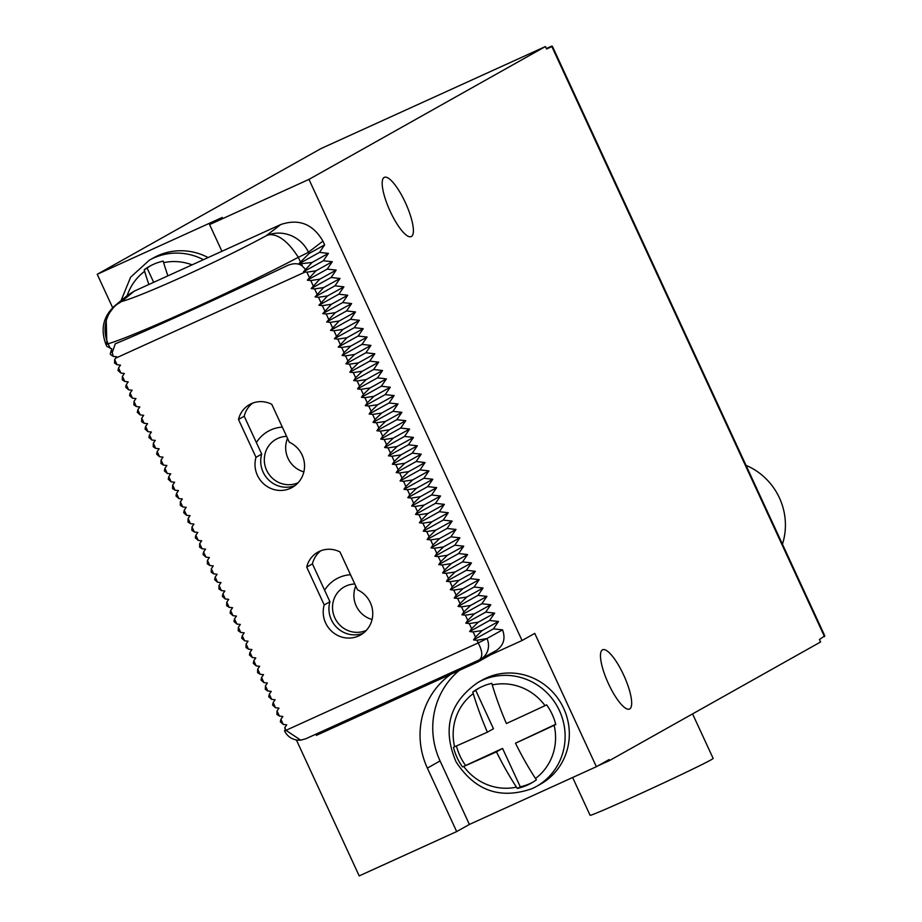 <?xml version="1.0" encoding="UTF-8"?>
<svg xmlns="http://www.w3.org/2000/svg" width="922" height="922" viewBox="0 0 922 922"><rect width="100%" height="100%" fill="white"/><g stroke="black" fill="none" stroke-linecap="round" stroke-linejoin="round"><path stroke-width="1.38" d="M114.662 359.58L114.559 363.072L117.048 364.72L114.662 359.58L116.621 356.745L113.302 356.411L110.698 354.705L110.26 353.771L111.827 348.908L106.837 346.349L105.972 344.494A32.535 0.715 -24.8 0 0 108.105 343.802A32.535 30.253 73.9 0 1 121.543 301.54L114.904 305.678L127.628 295.259L134.243 291.145L121.543 301.54C142.772 295.858 221.395 260.119 266.112 235.813L280.749 224.542C298.866 218.456 312.915 223.977 322.919 241.103L324.659 244.872L319.496 252.386L328.428 253.377L323.357 260.753L332.289 261.744L327.218 269.109L336.161 270.111L331.09 277.476L340.022 278.479L334.951 285.843L343.894 286.846L338.823 294.21L347.755 295.213L342.684 302.577L351.616 303.58L346.557 310.945L355.489 311.947L350.418 319.312L359.35 320.303L354.279 327.679L363.222 328.67L346.856 337.763L338.236 347.098L358.151 336.046L367.083 337.037L362.012 344.402L370.944 345.404L365.884 352.769L374.816 353.771L369.745 361.136L378.677 362.139L373.606 369.503L382.549 370.506L377.478 377.87L386.41 378.873L381.339 386.237L390.271 387.24L385.212 394.604L394.143 395.596L389.072 402.972L398.004 403.963L392.933 411.339L401.877 412.33L396.806 419.694L405.738 420.697L400.667 428.062L409.599 429.064L404.539 436.429L413.471 437.431L408.4 444.796L417.332 445.799L412.261 453.163L421.204 454.166L416.133 461.53L425.065 462.533L419.994 469.897L428.937 470.888L423.866 478.264L432.798 479.256L427.727 486.62L436.659 487.623L431.588 494.987L440.532 495.99L435.461 503.354L444.392 504.357L439.321 511.722L448.265 512.724L443.194 520.089L452.126 521.091L447.055 528.456L455.987 529.458L450.916 536.823L459.859 537.814L454.788 545.19L463.72 546.181L458.649 553.557L467.592 554.548L462.521 561.913L471.453 562.916L466.382 570.28L475.314 571.283L470.255 578.647L479.186 579.65L474.115 587.014L483.047 588.017L477.976 595.382L486.92 596.384L481.849 603.749L490.781 604.751L485.71 612.116L494.641 613.107L489.582 620.483L498.514 621.474L493.443 628.85L502.548 629.864C505.729 638.612 503.596 645.515 496.174 650.563L480.662 659.184A16.262 15.593 -119 0 0 486.966 638.508M363.222 328.67L358.151 336.046M346.856 337.763L337.821 339.112L334.375 338.731L354.279 327.679M280.749 224.542L134.243 291.145M105.972 344.494C100.244 329.246 103.229 316.304 114.904 305.678L106.157 317.341L106.848 343.894M110.202 348.332L108.105 343.802C135.868 335.585 239.017 288.69 298.325 257.319C278.87 226.858 265.282 236.067 266.112 235.813A32.535 31.118 52.4 0 1 308.478 252.225L309.077 253.527L324.659 244.872M319.496 252.386L298.521 264.026L309.077 253.527M328.428 253.377L312.062 262.47L298.521 264.026M323.357 260.753L303.442 271.806L312.062 262.47M332.289 261.744L315.935 270.826L306.899 272.186L303.442 271.806M327.218 269.109L307.314 280.173L315.935 270.826M336.161 270.111L319.796 279.193L310.76 280.553L307.314 280.173M331.09 277.476L311.187 288.528L319.796 279.193M340.022 278.479L323.668 287.56L314.621 288.92L311.187 288.528M334.951 285.843L315.047 296.896L323.668 287.56M343.894 286.846L327.529 295.927L318.493 297.287L315.047 296.896M338.823 294.21L318.908 305.263L327.529 295.927M347.755 295.213L331.39 304.295L322.354 305.655L318.908 305.263M342.684 302.577L322.781 313.63L331.39 304.295M351.616 303.58L335.262 312.662L326.227 314.022L322.781 313.63M346.557 310.945L326.642 321.997L335.262 312.662M355.489 311.947L339.123 321.029L330.088 322.377L326.642 321.997M350.418 319.312L330.514 330.364L339.123 321.029M359.35 320.303L342.996 329.396L333.96 330.744L330.514 330.364M342.996 329.396L334.375 338.731M306.899 272.186L309.273 277.326M310.76 280.553L313.134 285.693M314.621 288.92L317.007 294.06M318.493 297.287L320.868 302.428M322.354 305.655L324.728 310.795M326.227 314.022L328.601 319.162M330.088 322.377L332.462 327.517M333.96 330.744L336.334 335.885M337.821 339.112L340.195 344.252M367.083 337.037L350.717 346.119L341.682 347.479L338.236 347.098M341.682 347.479L344.056 352.619L342.108 355.466L345.554 355.846L347.928 360.986L345.969 363.821L349.415 364.213L351.789 369.353L349.841 372.188L353.287 372.58L355.662 377.72L353.702 380.555L357.148 380.947L359.522 386.088L357.563 388.923L361.009 389.315L363.383 394.443L361.436 397.29L364.882 397.67L367.256 402.81L365.296 405.657L368.742 406.037L371.117 411.177L369.169 414.024L372.615 414.404L374.989 419.545L373.03 422.391L376.476 422.772L378.85 427.912L376.891 430.758L380.337 431.139L382.711 436.279L380.763 439.114L384.209 439.506L386.583 444.646L384.624 447.481L388.07 447.873L390.444 453.013L388.496 455.848L391.942 456.24L394.316 461.38L392.357 464.215L395.803 464.596L398.177 469.736L396.218 472.583L399.664 472.963L402.038 478.103L400.09 480.95L403.536 481.33L405.911 486.47L403.951 489.317L407.397 489.697L409.771 494.837L407.824 497.684L411.27 498.064L413.644 503.205L411.685 506.04L415.131 506.432L417.505 511.572L415.545 514.407L418.991 514.799L421.377 519.939L419.418 522.774L422.864 523.166L425.238 528.306L423.279 531.141L426.725 531.533L429.099 536.673L427.151 539.508L430.597 539.889L432.971 545.029L431.012 547.875L434.458 548.256L436.832 553.396L434.884 556.243L438.319 556.623L440.704 561.763L438.745 564.61L442.191 564.99L444.565 570.13L442.606 572.977L446.052 573.357L448.426 578.497L446.478 581.333L449.924 581.724L452.299 586.865L450.339 589.7L453.785 590.092L456.16 595.232L454.212 598.067L457.658 598.459L460.032 603.599L458.073 606.434L461.519 606.826L463.893 611.954L461.934 614.801L465.38 615.181L467.754 620.322L465.806 623.168L469.252 623.549L471.626 628.689L469.667 631.535L473.113 631.916L475.487 637.056L473.539 639.903L476.985 640.283L478.207 642.934L285.981 730.328L284.748 727.677L286.707 724.842L283.261 724.45L280.887 719.31L282.847 716.475L279.401 716.083L277.026 710.943L278.974 708.108L275.528 707.727L273.154 702.587L275.113 699.74L271.667 699.36L269.293 694.22L271.241 691.373L267.795 690.993L265.421 685.853L267.38 683.006L263.934 682.626L261.56 677.486L263.519 674.639L260.073 674.259L257.687 669.118L259.647 666.283L256.201 665.891L253.827 660.751L255.786 657.916L252.34 657.524L249.966 652.384L251.913 649.549L248.467 649.157L246.093 644.017L248.053 641.182L244.607 640.79L242.232 635.65L244.18 632.815L240.746 632.434L238.36 627.294L240.319 624.448L236.873 624.067L234.499 618.927L236.458 616.08L233.012 615.7L230.638 610.56L232.586 607.713L229.14 607.333L226.766 602.193L228.725 599.346L225.279 598.966L222.905 593.826L224.853 590.99L221.407 590.599L219.033 585.458L220.992 582.623L217.546 582.231L215.172 577.091L217.131 574.256L213.685 573.864L211.311 568.724L213.259 565.889L209.813 565.497L207.438 560.369L209.398 557.522L205.952 557.142L203.578 552.001L205.525 549.155L202.079 548.774L199.705 543.634L201.664 540.788L198.218 540.407L195.844 535.267L197.804 532.42L194.358 532.04L191.983 526.9L193.931 524.053L190.485 523.673L188.111 518.533L190.07 515.698L186.624 515.306L184.25 510.166L186.198 507.331L182.752 506.939L180.378 501.798L182.337 498.963L178.891 498.572L176.517 493.431L178.476 490.596L175.03 490.216L172.656 485.076L174.604 482.229L171.158 481.849L168.784 476.709L170.743 473.862L167.297 473.482L164.923 468.341L166.87 465.495L163.425 465.114L161.05 459.974L163.01 457.128L159.564 456.747L157.189 451.607L159.149 448.772L155.703 448.38L153.329 443.24L155.276 440.405L151.83 440.013L149.456 434.873L151.415 432.038L147.969 431.646L145.595 426.506L147.543 423.671L144.097 423.279L141.723 418.139L143.682 415.303L140.236 414.923L137.862 409.783L139.821 406.936L136.375 406.556L133.99 401.416L135.949 398.569L132.503 398.189L130.129 393.049L132.088 390.202L128.642 389.822L126.268 384.681L128.216 381.835L124.77 381.454L122.396 376.314L124.355 373.479L120.909 373.087L118.535 367.947L120.482 365.112L117.048 364.72M271.794 404.332L289.278 442.18A25.482 24.548 60.7 0 1 304.49 464.296A25.482 24.548 60.7 0 1 292.251 487.404A25.482 24.548 60.7 0 1 264.499 484.569A25.482 24.548 60.7 0 1 255.993 457.312L238.498 419.464A24.398 23.499 60.7 0 1 249.62 404.539A24.398 23.499 60.7 0 1 271.794 404.332M339.999 551.955L357.494 589.815A25.482 24.548 60.7 0 1 372.695 611.931A25.482 24.548 60.7 0 1 360.467 635.028A25.482 24.548 60.7 0 1 332.715 632.204A25.482 24.548 60.7 0 1 324.21 604.947L306.715 567.099A24.398 23.499 60.7 0 1 317.836 552.174A24.398 23.499 60.7 0 1 339.999 551.955M301.379 263.911L302.439 266.216C298.901 263.231 294.037 262.943 287.825 265.352L288.16 265.19M287.825 265.352A135.557 2.985 155.2 0 1 115.273 343.802L112.219 352.7L113.302 356.411M302.439 266.216L305.24 269.143M120.909 373.087L117.993 370.506L118.535 367.947M124.77 381.454L122.292 379.806L122.396 376.314M128.642 389.822L125.726 387.24L126.268 384.681M132.503 398.189L129.587 395.607L130.129 393.049M136.375 406.556L133.886 404.908L133.99 401.416M140.236 414.923L137.32 412.33L137.862 409.783M144.097 423.279L141.619 421.642L141.723 418.139M147.969 431.646L145.054 429.064L145.595 426.506M151.83 440.013L148.915 437.431L149.456 434.873M155.703 448.38L153.213 446.732L153.329 443.24M159.564 456.747L156.648 454.166L157.189 451.607M163.425 465.114L160.947 463.466L161.05 459.974M167.297 473.482L164.381 470.9L164.923 468.341M171.158 481.849L168.242 479.267L168.784 476.709M175.03 490.216L172.541 488.568L172.656 485.076M178.891 498.572L175.975 495.99L176.517 493.431M182.752 506.939L180.274 505.291L180.378 501.798M186.624 515.306L183.709 512.724L184.25 510.166M190.485 523.673L188.007 522.025L188.111 518.533M194.358 532.04L191.868 530.392L191.983 526.9M198.218 540.407L195.303 537.826L195.844 535.267M202.079 548.774L199.601 547.126L199.705 543.634M205.952 557.142L203.036 554.56L203.578 552.001M209.813 565.497L207.335 563.861L207.438 560.369M213.685 573.864L211.196 572.216L211.311 568.724M217.546 582.231L214.63 579.65L215.172 577.091M221.407 590.599L218.929 588.951L219.033 585.458M225.279 598.966L222.363 596.384L222.905 593.826M229.14 607.333L226.662 605.685L226.766 602.193M233.012 615.7L230.097 613.118L230.638 610.56M236.873 624.067L233.958 621.486L234.499 618.927M240.746 632.434L238.256 630.786L238.36 627.294M244.607 640.79L241.691 638.208L242.232 635.65M248.467 649.157L245.99 647.509L246.093 644.017M252.34 657.524L249.424 654.943L249.966 652.384M256.201 665.891L253.285 663.31L253.827 660.751M260.073 674.259L257.584 672.611L257.687 669.118M263.934 682.626L261.018 680.044L261.56 677.486M267.795 690.993L265.317 689.345L265.421 685.853M271.667 699.36L268.751 696.778L269.293 694.22M275.528 707.727L272.612 705.134L273.154 702.587M279.401 716.083L276.911 714.446L277.026 710.943M283.261 724.45L280.346 721.868L280.887 719.31M285.336 730.178L284.748 727.677M305.862 738.741L479.405 659.841L305.862 738.741L300.733 740.17L285.981 730.328A32.535 0.715 155.2 0 1 284.472 730.789C287.226 736.275 291.652 739.398 297.737 740.17L300.733 740.17M479.405 659.841L480.662 659.184M479.21 659.933C482.932 657.017 482.598 651.347 478.207 642.934A32.535 0.715 155.2 0 0 486.966 638.52L502.548 629.864M486.966 638.52L476.985 640.283M493.443 628.85L473.539 639.903M498.514 621.474L482.148 630.567L475.487 637.056M482.148 630.567L473.113 631.916M489.582 620.483L469.667 631.535M494.641 613.107L478.288 622.2L471.626 628.689M478.288 622.2L469.252 623.549M485.71 612.116L465.806 623.168M490.781 604.751L474.415 613.833L467.754 620.322M474.415 613.833L465.38 615.181M481.849 603.749L461.934 614.801M486.92 596.384L470.554 605.466L463.893 611.954M470.554 605.466L461.519 606.826M477.976 595.382L458.073 606.434M483.047 588.017L466.693 597.099L460.032 603.599M466.693 597.099L457.658 598.459M474.115 587.014L454.212 598.067M479.186 579.65L462.821 588.732L456.16 595.232M462.821 588.732L453.785 590.092M470.255 578.647L450.339 589.7M475.314 571.283L458.96 580.364L452.299 586.865M458.96 580.364L449.924 581.724M466.382 570.28L446.478 581.333M471.453 562.916L455.088 571.997L448.426 578.497M455.088 571.997L446.052 573.357M462.521 561.913L442.606 572.977M467.592 554.548L451.227 563.63L444.565 570.13M451.227 563.63L442.191 564.99M458.649 553.557L438.745 564.61M463.72 546.181L447.366 555.275L440.704 561.763M447.366 555.275L438.319 556.623M454.788 545.19L434.884 556.243M459.859 537.814L443.494 546.907L436.832 553.396M443.494 546.907L434.458 548.256M450.916 536.823L431.012 547.875M455.987 529.458L439.633 538.54L432.971 545.029M439.633 538.54L430.597 539.889M447.055 528.456L427.151 539.508M452.126 521.091L435.76 530.173L429.099 536.673M435.76 530.173L426.725 531.533M443.194 520.089L423.279 531.141M448.265 512.724L431.899 521.806L425.238 528.306M431.899 521.806L422.864 523.166M439.321 511.722L419.418 522.774M444.392 504.357L428.038 513.439L421.377 519.939M428.038 513.439L418.991 514.799M435.461 503.354L415.545 514.407M440.532 495.99L424.166 505.072L417.505 511.572M424.166 505.072L415.131 506.432M431.588 494.987L411.685 506.04M436.659 487.623L420.305 496.704L413.644 503.205M420.305 496.704L411.27 498.064M427.727 486.62L407.824 497.684M432.798 479.256L416.433 488.337L409.771 494.837M416.433 488.337L407.397 489.697M423.866 478.264L403.951 489.317M428.937 470.888L412.572 479.982L405.911 486.47M412.572 479.982L403.536 481.33M419.994 469.897L400.09 480.95M425.065 462.533L408.711 471.615L402.038 478.103M408.711 471.615L399.664 472.963M416.133 461.53L396.218 472.583M421.204 454.166L404.839 463.247L398.177 469.736M404.839 463.247L395.803 464.596M412.261 453.163L392.357 464.215M417.332 445.799L400.978 454.88L394.316 461.38M400.978 454.88L391.942 456.24M408.4 444.796L388.496 455.848M413.471 437.431L397.105 446.513L390.444 453.013M397.105 446.513L388.07 447.873M404.539 436.429L384.624 447.481M409.599 429.064L393.245 438.146L386.583 444.646M393.245 438.146L384.209 439.506M400.667 428.062L380.763 439.114M405.738 420.697L389.384 429.779L382.711 436.279M389.384 429.779L380.337 431.139M396.806 419.694L376.891 430.758M401.877 412.33L385.511 421.412L378.85 427.912M385.511 421.412L376.476 422.772M392.933 411.339L373.03 422.391M398.004 403.963L381.65 413.056L374.989 419.545M381.65 413.056L372.615 414.404M389.072 402.972L369.169 414.024M394.143 395.596L377.778 404.689L371.117 411.177M377.778 404.689L368.742 406.037M385.212 394.604L365.296 405.657M390.271 387.24L373.917 396.322L367.256 402.81M373.917 396.322L364.882 397.67M381.339 386.237L361.436 397.29M386.41 378.873L370.045 387.955L363.383 394.443M370.045 387.955L361.009 389.315M377.478 377.87L357.563 388.923M382.549 370.506L366.184 379.587L359.522 386.088M366.184 379.587L357.148 380.947M373.606 369.503L353.702 380.555M378.677 362.139L362.323 371.22L355.662 377.72M362.323 371.22L353.287 372.58M369.745 361.136L349.841 372.188M374.816 353.771L358.451 362.853L351.789 369.353M358.451 362.853L349.415 364.213M365.884 352.769L345.969 363.821M370.944 345.404L354.59 354.486L347.928 360.986M354.59 354.486L345.554 355.846M362.012 344.402L342.108 355.466M350.717 346.119L344.056 352.619M221.925 251.28L209.582 224.576L308.974 179.387L522.048 640.513L490.665 654.781L478.08 661.858L477.538 660.694M490.665 654.781L490.239 653.871M478.08 661.858L316.384 735.364L315.854 734.2M522.048 640.513L534.76 633.379L596.373 766.712L609.085 759.567L609.534 760.546L820.568 641.989L819.439 639.534L824.775 635.8L552.405 46.342L546.573 49.004L545.432 46.538L308.974 179.387M450.962 674.189A76.999 74.163 -119.3 0 0 427.359 768.095L456.69 831.575L469.402 824.441L440.071 760.95A76.999 74.163 60.7 0 1 459.294 670.398M456.69 831.575L359.2 875.9L296.4 739.986M469.402 824.441L596.373 766.712M532.155 788.61A59.642 57.452 -119.3 0 0 536.362 786.478L540.557 784.126A59.642 57.452 -119.3 0 0 562.581 706.137A59.642 57.452 -119.3 0 0 486.32 677.993A59.642 57.452 -119.3 0 0 482.125 680.125L477.93 682.476A59.642 57.452 60.7 0 1 482.137 680.344A59.642 57.452 -119.3 0 1 558.386 708.499A59.642 57.452 -119.3 0 1 536.362 786.478L532.086 788.644C500.254 799.743 474.922 790.811 456.067 761.849C442.041 728.922 449.325 702.472 477.93 682.476M390.156 211.253A32.535 8.724 65.6 0 0 411.247 236.585A32.535 8.724 65.6 0 0 405.415 202.69A32.535 8.724 65.6 0 0 384.324 177.358A32.535 8.724 65.6 0 0 390.156 211.253M608.451 683.686A32.535 8.724 65.6 0 0 629.542 709.006A32.535 8.724 65.6 0 0 623.698 675.111A32.535 8.724 65.6 0 0 602.608 649.779A32.535 8.724 65.6 0 0 608.451 683.686M597.975 765.813L609.534 760.546M209.582 224.576L222.294 217.431L97.225 274.295L320.971 148.592L545.432 46.538M97.225 274.295L112.657 307.694M208.107 257.561A59.642 57.452 -119.3 0 0 157.708 255.728A59.642 57.452 -119.3 0 0 153.501 257.86L149.318 260.211A59.642 57.452 60.7 0 1 153.513 258.079A59.642 57.452 -119.3 0 1 203.462 259.681M192.087 264.845A52.669 50.733 -119.3 0 0 163.643 262.666L163.217 261.099A54.225 52.231 -119.3 0 0 153.248 264.43A54.225 52.231 -119.3 0 0 149.422 266.366A54.225 52.231 -119.3 0 0 144.189 269.754L147.117 268.106L153.674 282.316M148.868 284.495A107.909 28.916 -114.4 0 1 144.627 271.322L144.189 269.754M150.897 265.571A54.225 52.231 -119.3 0 0 147.117 268.106M163.643 262.666A107.909 28.916 65.6 0 0 167.896 275.851M692.572 713.905L713.155 758.437A67.779 1.498 155.2 0 1 635.731 795.79A67.779 1.498 155.2 0 1 590.092 815.29L572.631 777.5M746.002 465.333A63.169 60.84 60.7 0 1 779.413 497.857A63.169 60.84 60.7 0 1 782.444 544.199M287.537 438.411A24.398 23.499 -119.3 0 0 287.987 458.269A24.398 23.499 -119.3 0 0 303.857 471.868M298.106 482.748A24.398 23.499 60.7 0 1 266.631 470.266A24.398 23.499 60.7 0 1 276.081 439.264A24.398 23.499 60.7 0 1 286.592 436.36M294.994 485.594A25.482 24.548 60.7 0 1 268.947 480.235A25.482 24.548 60.7 0 1 261.71 454.097L256.385 442.583A35.243 33.941 60.7 0 1 282.305 427.093M256.385 442.583L244.215 416.248A24.398 23.499 60.7 0 1 252.605 403.145M244.215 416.248L238.498 419.464M261.71 454.097L255.993 457.312M355.754 586.046A24.398 23.499 -119.3 0 0 356.203 605.904A24.398 23.499 -119.3 0 0 372.073 619.503M366.322 630.383A24.398 23.499 60.7 0 1 334.847 617.901A24.398 23.499 60.7 0 1 344.298 586.899A24.398 23.499 60.7 0 1 354.809 583.995M363.21 633.23A25.482 24.548 60.7 0 1 337.164 627.859A25.482 24.548 60.7 0 1 329.926 601.732L324.602 590.218A35.243 33.941 60.7 0 1 350.521 574.729M324.602 590.218L312.431 563.884A24.398 23.499 60.7 0 1 320.821 550.768M312.431 563.884L306.715 567.099M329.926 601.732L324.21 604.947M492.267 684.931A107.909 28.916 65.6 0 0 506.385 723.528A107.909 2.374 -24.8 0 0 545.029 705.641A52.669 50.733 -119.3 0 0 492.267 684.931L491.829 683.363A54.225 52.231 -119.3 0 0 481.86 686.694A54.225 52.231 -119.3 0 0 478.045 688.63A54.225 52.231 -119.3 0 0 472.813 692.019L475.729 690.371L493.466 728.749L487.369 732.172A107.909 2.374 -24.8 0 1 454.615 746.751L453.463 747.246A54.225 52.231 -119.3 0 0 462.556 766.931L502.559 748.433L520.296 786.812A54.225 52.231 -119.3 0 0 532.605 782.34M545.029 705.641L546.654 704.881A54.225 52.231 -119.3 0 1 555.747 724.565L554.122 725.326A107.909 2.374 155.2 0 1 515.479 743.213A107.909 28.916 65.6 0 0 535.498 778.491L536.397 779.805A54.225 52.231 -119.3 0 1 531.164 783.181A54.225 52.231 -119.3 0 1 527.338 785.118A54.225 52.231 -119.3 0 1 517.369 788.448L516.47 787.146A107.909 28.916 -114.4 0 1 496.462 751.856A107.909 2.374 155.2 0 1 463.708 766.436L462.556 766.931M487.369 732.172A107.909 28.916 -114.4 0 1 473.24 693.586L472.813 692.019M456.459 745.944A54.225 52.231 -119.3 0 0 465.472 765.295M479.521 687.835A54.225 52.231 -119.3 0 0 475.729 690.371M517.369 788.448L520.296 786.812M496.462 751.856L502.559 748.433M515.479 743.213L555.678 724.289M300.422 261.848L298.325 257.319A32.535 0.715 -24.8 0 0 308.478 252.225L322.919 241.103M305.194 272.002L115.63 358.185M111.159 350.395L112.219 352.7M427.359 768.095L440.071 760.95M546.366 48.555L551.656 46.146L824.522 636.676M127.19 295.616A52.669 50.733 60.7 0 1 144.627 271.322M516.47 787.146A52.669 50.733 60.7 0 1 463.708 766.436M454.615 746.751A52.669 50.733 60.7 0 1 473.24 693.586M535.498 778.491A52.669 50.733 -119.3 0 0 554.122 725.326M121.024 300.664L130.647 277.153L149.318 260.211M551.748 46.1L546.366 48.543"/></g></svg>
